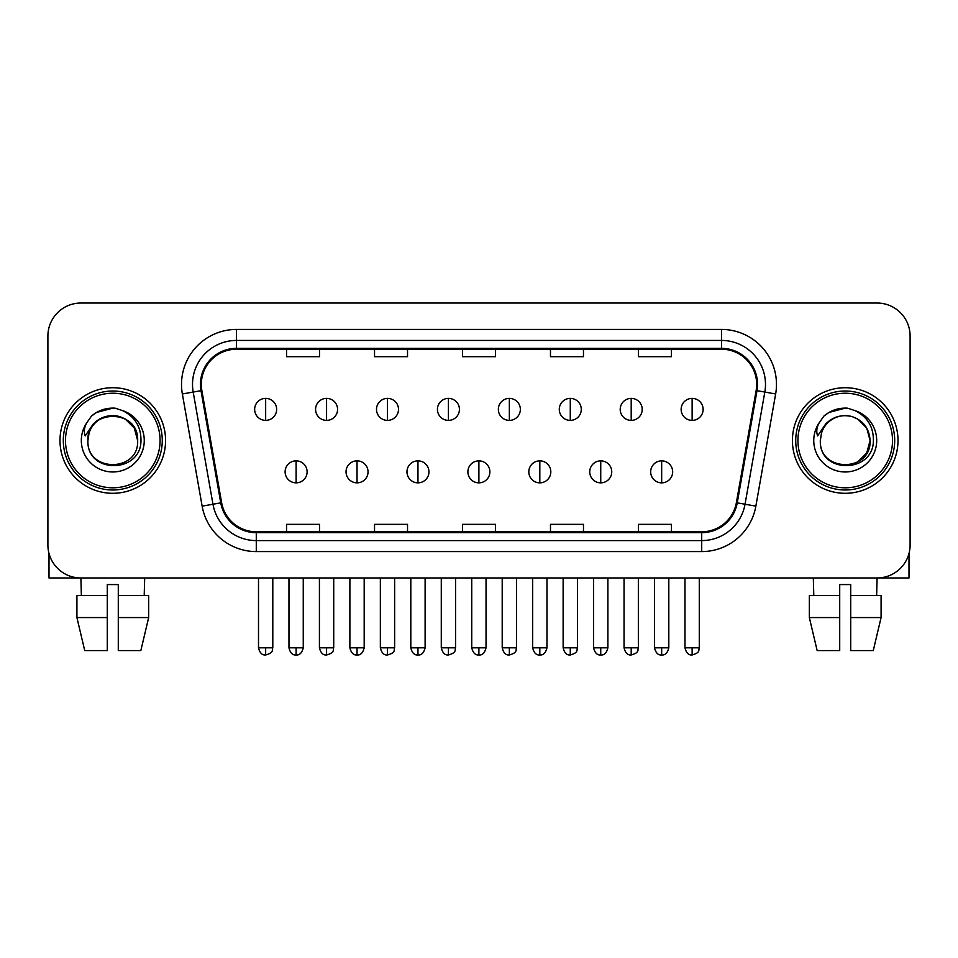 <?xml version="1.0" encoding="UTF-8"?>
<svg xmlns="http://www.w3.org/2000/svg" width="958" height="958" viewBox="0 0 958 958"><rect width="100%" height="100%" fill="white"/><g stroke="black" fill="none" stroke-linecap="round" stroke-linejoin="round"><path stroke-width="1.44" d="M59.995 440.512A52.786 52.786 0 0 0 112.781 493.298A52.786 52.786 0 0 0 165.578 440.512A52.786 52.786 0 0 0 112.781 387.727A52.786 52.786 0 0 0 59.995 440.512A52.786 52.786 0 0 0 112.781 493.298A52.786 52.786 0 0 0 165.578 440.512A52.786 52.786 0 0 0 112.781 387.727A52.786 52.786 0 0 0 59.995 440.512M792.422 440.512A52.786 52.786 0 0 0 845.219 493.298A52.786 52.786 0 0 0 898.005 440.512A52.786 52.786 0 0 0 845.219 387.727A52.786 52.786 0 0 0 792.422 440.512A52.786 52.786 0 0 0 845.219 493.298A52.786 52.786 0 0 0 898.005 440.512A52.786 52.786 0 0 0 845.219 387.727A52.786 52.786 0 0 0 792.422 440.512M201.312 384.421A35.195 35.195 0 0 1 236.506 349.227L721.494 349.227A35.195 35.195 0 0 1 756.149 390.529L736.367 502.711A35.195 35.195 0 0 1 701.711 531.786L256.289 531.786A35.195 35.195 0 0 1 221.633 502.711L201.851 390.529A35.195 35.195 0 0 1 201.312 384.421M200.438 384.421A36.069 36.069 0 0 0 200.988 390.684L220.759 502.854A36.069 36.069 0 0 0 256.289 532.672L701.711 532.672A36.069 36.069 0 0 0 737.241 502.854L757.012 390.684A36.069 36.069 0 0 0 721.494 348.353L236.506 348.353A36.069 36.069 0 0 0 200.438 384.421M182.355 393.966A54.989 54.989 0 0 1 236.506 329.432L721.494 329.432A54.989 54.989 0 0 1 775.645 393.966L755.862 506.147A54.989 54.989 0 0 1 701.711 551.58L256.289 551.58A54.989 54.989 0 0 1 202.138 506.147L182.355 393.966L193.181 392.061A43.984 43.984 0 0 1 236.506 340.437L721.494 340.437A43.984 43.984 0 0 1 764.819 392.061L745.037 504.231A43.984 43.984 0 0 1 701.711 540.587L256.289 540.587A43.984 43.984 0 0 1 212.963 504.231L193.181 392.061A43.984 43.984 0 0 1 192.522 384.421M910.1 336.03A32.991 32.991 0 0 0 877.109 303.039L80.891 303.039A32.991 32.991 0 0 0 47.9 336.03L47.9 544.982A32.991 32.991 0 0 0 80.891 577.973L877.109 577.973A32.991 32.991 0 0 0 910.1 544.982L910.1 336.03L910.1 544.982M462.498 349.227L462.498 356.675L495.502 356.675L495.502 349.227M374.53 349.227L374.53 356.675L407.521 356.675L407.521 349.227M286.55 349.227L286.55 356.675L319.541 356.675L319.541 349.227M550.479 349.227L550.479 356.675L583.47 356.675L583.47 349.227M638.459 349.227L638.459 356.675L671.45 356.675L671.45 349.227M495.502 531.786L495.502 524.337L462.498 524.337L462.498 531.786M407.521 531.786L407.521 524.337L374.53 524.337L374.53 531.786M319.541 531.786L319.541 524.337L286.55 524.337L286.55 531.786M583.47 531.786L583.47 524.337L550.479 524.337L550.479 531.786M671.45 531.786L671.45 524.337L638.459 524.337L638.459 531.786M47.9 336.03L47.9 544.982M877.109 303.039L80.891 303.039M81.37 595.577L80.891 577.973L877.109 577.973L876.63 595.577M265.653 398.384A10.993 10.993 0 0 0 254.648 409.389A10.993 10.993 0 0 0 265.653 420.382A10.993 10.993 0 0 0 276.646 409.389A10.993 10.993 0 0 0 265.653 398.384L265.653 420.382A10.993 10.993 0 0 0 276.646 409.389A10.993 10.993 0 0 0 265.653 398.384M296.118 460.858A10.993 10.993 0 0 0 285.113 471.851A10.993 10.993 0 0 0 296.118 482.844A10.993 10.993 0 0 0 307.111 471.851A10.993 10.993 0 0 0 296.118 460.858L296.118 482.844A10.993 10.993 0 0 0 307.111 471.851A10.993 10.993 0 0 0 296.118 460.858M326.57 398.384A10.993 10.993 0 0 0 315.577 409.389A10.993 10.993 0 0 0 326.57 420.382A10.993 10.993 0 0 0 337.575 409.389A10.993 10.993 0 0 0 326.57 398.384L326.57 420.382A10.993 10.993 0 0 0 337.575 409.389A10.993 10.993 0 0 0 326.57 398.384M387.499 398.384A10.993 10.993 0 0 0 376.506 409.389A10.993 10.993 0 0 0 387.499 420.382A10.993 10.993 0 0 0 398.504 409.389A10.993 10.993 0 0 0 387.499 398.384L387.499 420.382A10.993 10.993 0 0 0 398.504 409.389A10.993 10.993 0 0 0 387.499 398.384M448.428 398.384A10.993 10.993 0 0 0 437.435 409.389A10.993 10.993 0 0 0 448.428 420.382A10.993 10.993 0 0 0 459.421 409.389A10.993 10.993 0 0 0 448.428 398.384L448.428 420.382A10.993 10.993 0 0 0 459.421 409.389A10.993 10.993 0 0 0 448.428 398.384M509.357 398.384A10.993 10.993 0 0 0 498.352 409.389A10.993 10.993 0 0 0 509.357 420.382A10.993 10.993 0 0 0 520.35 409.389A10.993 10.993 0 0 0 509.357 398.384L509.357 420.382A10.993 10.993 0 0 0 520.35 409.389A10.993 10.993 0 0 0 509.357 398.384M357.035 460.858A10.993 10.993 0 0 0 346.042 471.851A10.993 10.993 0 0 0 357.035 482.844A10.993 10.993 0 0 0 368.04 471.851A10.993 10.993 0 0 0 357.035 460.858L357.035 482.844A10.993 10.993 0 0 0 368.04 471.851A10.993 10.993 0 0 0 357.035 460.858M417.963 460.858A10.993 10.993 0 0 0 406.97 471.851A10.993 10.993 0 0 0 417.963 482.844A10.993 10.993 0 0 0 428.956 471.851A10.993 10.993 0 0 0 417.963 460.858L417.963 482.844A10.993 10.993 0 0 0 428.956 471.851A10.993 10.993 0 0 0 417.963 460.858M478.892 460.858A10.993 10.993 0 0 0 467.887 471.851A10.993 10.993 0 0 0 478.892 482.844A10.993 10.993 0 0 0 489.885 471.851A10.993 10.993 0 0 0 478.892 460.858L478.892 482.844A10.993 10.993 0 0 0 489.885 471.851A10.993 10.993 0 0 0 478.892 460.858M49.002 553.437L49.002 577.973L176.571 577.973M908.998 553.437L908.998 577.973L781.429 577.973M162.273 440.512A49.493 49.493 0 0 0 112.781 391.02A49.493 49.493 0 0 0 63.3 440.512A49.493 49.493 0 0 0 112.781 489.993A49.493 49.493 0 0 0 162.273 440.512M160.07 440.512A47.289 47.289 0 0 0 112.781 393.223A47.289 47.289 0 0 0 65.491 440.512A47.289 47.289 0 0 0 112.781 487.802A47.289 47.289 0 0 0 160.07 440.512M89.07 433.04L87.897 440.512C86.531 474.282 141.149 473.659 140.97 440.512C141.065 426.789 134.946 416.826 122.612 410.623L115.176 408.18C106.206 407.653 98.303 410.287 91.465 416.083L86.986 422.514C84.256 427.124 83.657 431.591 85.19 435.926L93.201 424.059C100.662 416.598 109.535 414.131 119.834 416.67A24.86 24.86 0 0 0 89.07 433.04L87.92 440.512C86.4 408.443 139.173 408.443 137.641 440.512C139.173 472.581 86.4 472.581 87.92 440.512C86.4 408.443 139.173 408.443 137.641 440.512C139.173 472.581 86.4 472.581 87.92 440.512L89.07 433.04M137.641 440.512C139.173 472.581 86.4 472.581 87.92 440.512C86.4 472.581 139.173 472.581 137.641 440.512L134.312 428.082L125.211 418.981L119.834 416.67L125.211 418.981L134.312 428.082L137.641 440.512L134.312 428.082L125.211 418.981L119.834 416.67L125.211 418.981L134.312 428.082L137.641 440.512L134.312 428.082L125.211 418.981L119.834 416.67L125.211 418.981L134.312 428.082L137.641 440.512L134.312 428.082L125.211 418.981L119.834 416.67L125.211 418.981L134.312 428.082L137.641 440.512C136.874 428.561 130.935 420.622 119.834 416.67M115.331 465.241L114.541 465.313M91.537 416.023L96.578 412.431L113.044 408.084L96.578 412.431L91.537 416.023L96.578 412.431L113.044 408.084L96.578 412.431L91.537 416.023L96.578 412.431L113.044 408.084L96.578 412.431L91.537 416.023L96.578 412.431L113.044 408.084L96.578 412.431L91.537 416.023L96.578 412.431L113.044 408.084L96.578 412.431L91.537 416.023L96.578 412.431L113.044 408.084L96.578 412.431L91.537 416.023L96.578 412.431L113.044 408.084M894.7 440.512A49.493 49.493 0 0 0 845.219 391.02A49.493 49.493 0 0 0 795.727 440.512A49.493 49.493 0 0 0 845.219 489.993A49.493 49.493 0 0 0 894.7 440.512M892.509 440.512A47.289 47.289 0 0 0 845.219 393.223A47.289 47.289 0 0 0 797.93 440.512A47.289 47.289 0 0 0 845.219 487.802A47.289 47.289 0 0 0 892.509 440.512M821.509 433.04L820.323 440.512C818.958 474.282 873.576 473.659 873.397 440.512C873.504 426.789 867.385 416.826 855.039 410.623L847.602 408.18C838.645 407.653 830.742 410.287 823.904 416.083L819.413 422.514C816.683 427.124 816.084 431.591 817.617 435.926L825.628 424.059C833.089 416.598 841.962 414.131 852.261 416.67A24.86 24.86 0 0 0 821.509 433.04L820.359 440.512L821.509 433.04M852.261 416.67C863.362 420.622 869.301 428.561 870.08 440.512L866.75 428.082L857.65 418.981L852.261 416.67L857.65 418.981L866.75 428.082L870.08 440.512L866.75 428.082L857.65 418.981L852.261 416.67L857.65 418.981L866.75 428.082L870.08 440.512L866.75 428.082L857.65 418.981L852.261 416.67L857.65 418.981L866.75 428.082L870.08 440.512L866.75 428.082L857.65 418.981L852.261 416.67L857.65 418.981L852.261 416.67L857.65 418.981L866.75 428.082L870.08 440.512L866.75 428.082L857.65 418.981L852.261 416.67L857.65 418.981L866.75 428.082L870.08 440.512L866.75 452.942L857.65 462.043M870.08 440.512C871.6 472.581 818.827 472.581 820.359 440.512C818.827 472.581 871.6 472.581 870.08 440.512C871.6 472.581 818.827 472.581 820.359 440.512C818.827 472.581 871.6 472.581 870.08 440.512M847.758 465.241L846.98 465.313M823.964 416.023L829.005 412.431L845.471 408.084L829.005 412.431L823.964 416.023L829.005 412.431L845.471 408.084L829.005 412.431L823.964 416.023L829.005 412.431L845.471 408.084L829.005 412.431L823.964 416.023L829.005 412.431L845.471 408.084L829.005 412.431L823.964 416.023L829.005 412.431L845.471 408.084L829.005 412.431L823.964 416.023L829.005 412.431L845.471 408.084L829.005 412.431L823.964 416.023L829.005 412.431L845.471 408.084M76.915 595.577L76.915 617.563L84.723 650.566L76.915 617.563L76.915 595.577L107.284 595.577L107.284 584.572L118.289 584.572L118.289 595.577L148.658 595.577L148.658 617.563L140.85 650.566L148.658 617.563L118.289 617.563L118.289 595.577M144.682 577.973L144.203 595.577M107.284 595.577L107.284 650.566L84.723 650.566M76.915 617.563L107.284 617.563M140.85 650.566L118.289 650.566L118.289 617.563M839.711 595.577L839.711 617.563L809.342 617.563L817.15 650.566L809.342 617.563L809.342 595.577L839.711 595.577L839.711 584.572L850.716 584.572L850.716 595.577L881.085 595.577L881.085 617.563L873.277 650.566L881.085 617.563L850.716 617.563L850.716 595.577L850.716 650.566L873.277 650.566M839.711 617.563L839.711 650.566L817.15 650.566M813.318 577.973L813.797 595.577M570.273 398.384A10.993 10.993 0 0 0 559.28 409.389A10.993 10.993 0 0 0 570.273 420.382A10.993 10.993 0 0 0 581.278 409.389A10.993 10.993 0 0 0 570.273 398.384L570.273 420.382A10.993 10.993 0 0 0 581.278 409.389A10.993 10.993 0 0 0 570.273 398.384M631.202 398.384A10.993 10.993 0 0 0 620.209 409.389A10.993 10.993 0 0 0 631.202 420.382A10.993 10.993 0 0 0 642.207 409.389A10.993 10.993 0 0 0 631.202 398.384L631.202 420.382A10.993 10.993 0 0 0 642.207 409.389A10.993 10.993 0 0 0 631.202 398.384M692.131 398.384A10.993 10.993 0 0 0 681.138 409.389A10.993 10.993 0 0 0 692.131 420.382A10.993 10.993 0 0 0 703.124 409.389A10.993 10.993 0 0 0 692.131 398.384L692.131 420.382A10.993 10.993 0 0 0 703.124 409.389A10.993 10.993 0 0 0 692.131 398.384M539.821 460.858A10.993 10.993 0 0 0 528.816 471.851A10.993 10.993 0 0 0 539.821 482.844A10.993 10.993 0 0 0 550.814 471.851A10.993 10.993 0 0 0 539.821 460.858L539.821 482.844A10.993 10.993 0 0 0 550.814 471.851A10.993 10.993 0 0 0 539.821 460.858M600.738 460.858A10.993 10.993 0 0 0 589.745 471.851A10.993 10.993 0 0 0 600.738 482.844A10.993 10.993 0 0 0 611.743 471.851A10.993 10.993 0 0 0 600.738 460.858L600.738 482.844A10.993 10.993 0 0 0 611.743 471.851A10.993 10.993 0 0 0 600.738 460.858M661.667 460.858A10.993 10.993 0 0 0 650.674 471.851A10.993 10.993 0 0 0 661.667 482.844A10.993 10.993 0 0 0 672.66 471.851A10.993 10.993 0 0 0 661.667 460.858L661.667 482.844A10.993 10.993 0 0 0 672.66 471.851A10.993 10.993 0 0 0 661.667 460.858M721.494 329.432L721.494 348.353M193.181 392.061L200.988 390.684M256.289 551.58L256.289 532.672M701.711 532.672L701.711 551.58M737.241 502.854L755.862 506.147M202.138 506.147L220.759 502.854M757.012 390.684L775.645 393.966M236.506 329.432L236.506 348.353M265.653 647.812L258.504 647.812C259.75 652.913 262.133 655.296 265.653 654.961L265.653 647.812L272.802 647.812L272.802 577.973M296.118 647.812L288.969 647.812C290.214 652.913 292.597 655.296 296.118 654.961L296.118 647.812L303.255 647.812L303.255 577.973M326.57 647.812L319.421 647.812C320.679 652.913 323.062 655.296 326.57 654.961L326.57 647.812L333.719 647.812L333.719 577.973M387.499 647.812L380.35 647.812C381.595 652.913 383.978 655.296 387.499 654.961L387.499 647.812L394.648 647.812L394.648 577.973M448.428 647.812L441.279 647.812C442.524 652.913 444.907 655.296 448.428 654.961L448.428 647.812L455.577 647.812L455.577 577.973M509.357 647.812L502.208 647.812C503.453 652.913 505.836 655.296 509.357 654.961L509.357 647.812L516.506 647.812L516.506 577.973M357.035 647.812L349.886 647.812C351.143 652.913 353.526 655.296 357.035 654.961L357.035 647.812L364.184 647.812L364.184 577.973M417.963 647.812L410.814 647.812C412.06 652.913 414.443 655.296 417.963 654.961L417.963 647.812L425.113 647.812L425.113 577.973M478.892 647.812L471.743 647.812C472.989 652.913 475.372 655.296 478.892 654.961L478.892 647.812L486.041 647.812L486.041 577.973M86.986 422.514A31.458 31.458 0 0 0 112.781 471.971A31.458 31.458 0 0 0 122.612 410.623M819.413 422.514A31.458 31.458 0 0 0 845.219 471.971A31.458 31.458 0 0 0 855.039 410.623M570.273 647.812L563.136 647.812C564.382 652.913 566.765 655.296 570.273 654.961L570.273 647.812L577.423 647.812L577.423 577.973M631.202 647.812L624.053 647.812C625.299 652.913 627.682 655.296 631.202 654.961L631.202 647.812L638.351 647.812L638.351 577.973M692.131 647.812L684.982 647.812C686.227 652.913 688.61 655.296 692.131 654.961L692.131 647.812L699.28 647.812L699.28 577.973M539.821 647.812L532.672 647.812C533.917 652.913 536.3 655.296 539.821 654.961L539.821 647.812L546.97 647.812L546.97 577.973M600.738 647.812L593.589 647.812C594.846 652.913 597.229 655.296 600.738 654.961L600.738 647.812L607.887 647.812L607.887 577.973M661.667 647.812L654.518 647.812C655.763 652.913 658.146 655.296 661.667 654.961L661.667 647.812L668.816 647.812L668.816 577.973M258.504 647.812L258.504 577.973M272.802 647.812C271.785 650.027 274.323 652.542 265.653 654.961M288.969 647.812L288.969 577.973M303.255 647.812C302.01 652.913 299.626 655.296 296.118 654.961M319.421 647.812L319.421 577.973M333.719 647.812C332.713 650.027 335.252 652.542 326.57 654.961M380.35 647.812L380.35 577.973M394.648 647.812C393.642 650.027 396.181 652.542 387.499 654.961M441.279 647.812L441.279 577.973M455.577 647.812C454.571 650.027 457.098 652.542 448.428 654.961M502.208 647.812L502.208 577.973M516.506 647.812C515.488 650.027 518.027 652.542 509.357 654.961M349.886 647.812L349.886 577.973M364.184 647.812C362.938 652.913 360.555 655.296 357.035 654.961M410.814 647.812L410.814 577.973M425.113 647.812C423.867 652.913 421.484 655.296 417.963 654.961M471.743 647.812L471.743 577.973M486.041 647.812C484.796 652.913 482.413 655.296 478.892 654.961M563.136 647.812L563.136 577.973M577.423 647.812C576.417 650.027 578.955 652.542 570.273 654.961M624.053 647.812L624.053 577.973M638.351 647.812C637.345 650.027 639.884 652.542 631.202 654.961M684.982 647.812L684.982 577.973M699.28 647.812C698.274 650.027 700.801 652.542 692.131 654.961M532.672 647.812L532.672 577.973M546.97 647.812C545.713 652.913 543.33 655.296 539.821 654.961M593.589 647.812L593.589 577.973M607.887 647.812C606.642 652.913 604.259 655.296 600.738 654.961M654.518 647.812L654.518 577.973M668.816 647.812C667.57 652.913 665.187 655.296 661.667 654.961"/></g></svg>

